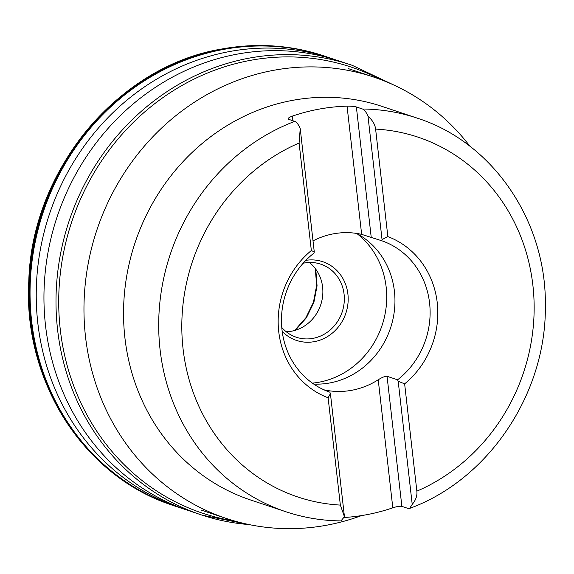 <?xml version="1.0" encoding="UTF-8"?>
<svg xmlns="http://www.w3.org/2000/svg" width="574" height="574" viewBox="0 0 574 574"><rect width="100%" height="100%" fill="white"/><g stroke="black" fill="none" stroke-linecap="round" stroke-linejoin="round"><path stroke-width="0.86" d="M299.097 143.026L311.345 250.529A85.957 79.119 -71.6 0 0 278.734 331.614A85.957 79.119 -71.6 0 0 328.12 397.775L340.353 505.084A189.693 174.611 -71.6 0 1 183.077 348.935A189.693 174.611 -71.6 0 1 299.097 143.026L300.224 128.619C298.487 124.501 296.658 122.083 294.749 121.358L288.593 119.306C287.359 118.603 288.629 117.534 292.388 116.106A207.472 190.977 108.4 0 1 319.481 109.046A207.472 190.977 108.4 0 1 347.048 106.154C351.281 106.133 354.388 106.398 356.368 106.965L362.524 109.017C364.433 109.742 366.262 112.167 367.999 116.285C372.526 120.246 375.066 124.515 375.611 129.093L387.859 236.596A85.957 79.119 -71.6 0 1 437.245 302.756A85.957 79.119 -71.6 0 1 404.634 383.841L416.86 491.157C417.355 495.735 415.813 500.141 412.218 504.381L409.599 508.421L408.028 508.428L401.879 506.376C399.913 506.01 396.892 506.49 392.81 507.818A207.472 190.977 108.4 0 1 365.717 514.878A207.472 190.977 108.4 0 1 344.213 517.497M387.859 236.596L382.047 239.602L381.76 240.757A80.023 73.666 -71.6 0 1 429.582 303.022A80.023 73.666 -71.6 0 1 397.603 379.809L398.191 381.258L412.218 504.381M367.999 116.285L382.047 239.602M404.634 383.841L398.191 381.258M328.127 397.775L330.416 393.599L329.828 392.15A80.023 73.666 -71.6 0 1 282.006 329.885A80.023 73.666 -71.6 0 1 313.985 253.098L314.272 251.943L311.345 250.529M397.603 379.809L387.055 376.293L401.879 506.376M381.76 240.757L361.656 234.379A80.023 73.666 -71.6 0 0 313.017 240.872M324.001 389.832A80.023 73.666 -71.6 0 0 378.223 379.78C382.349 377.218 385.29 376.056 387.055 376.293M294.749 121.358A207.472 190.977 -71.6 0 0 158.754 320.07A207.472 190.977 -71.6 0 0 285.766 511.714L250.616 499.997A207.472 190.977 108.4 0 1 124.78 290.028A207.472 190.977 108.4 0 1 293.113 100.256A207.472 190.977 -71.6 0 1 381.846 106.348L417.004 118.065C493.03 142.173 546.721 221.478 545.35 306.107C546.312 393.42 488.797 479.491 409.599 508.421M356.619 233.424A80.023 73.666 -71.6 0 1 394.424 291.298A80.023 73.666 -71.6 0 1 313.72 384.071M340.963 520.905L344.443 516.722L330.416 393.599M300.224 128.619L314.272 251.943M312.364 383.123A82.986 76.392 108.4 0 0 318.9 382.234A82.986 76.392 -71.6 0 0 383.941 319.044A82.986 76.392 -71.6 0 0 356.892 233.568M305.87 260.345A41.493 38.193 -71.6 0 1 347.909 294.103A41.493 38.193 -71.6 0 1 326.376 337.232A41.493 38.193 -71.6 0 1 282.186 331.385M303.172 263.236A38.53 35.466 -71.6 0 1 320.737 264.148A38.53 35.466 -71.6 0 1 344.077 294.232A38.53 35.466 -71.6 0 1 296.363 337.254A38.53 35.466 -71.6 0 1 281.762 327.445M286.268 331.772A38.53 35.466 108.4 0 0 322.617 287.079A38.53 35.466 108.4 0 0 309.372 262.483M295.409 330.251L306.444 317.702L313.87 302.476L317.063 285.852L315.772 269.192M348.583 68.701L373.638 77.052A232.664 214.174 -71.6 0 0 274.128 70.222A232.664 214.174 108.4 0 0 85.354 283.039A232.664 214.174 108.4 0 0 226.472 518.501A232.664 214.174 108.4 0 0 325.982 525.332A232.664 214.174 -71.6 0 0 361.505 515.596M373.638 77.052A232.664 214.174 -71.6 0 1 470.049 146.384M288.593 119.306L288.076 118.832M340.353 505.084L344.443 516.722M375.611 129.093A189.693 174.611 -71.6 0 1 532.88 285.242A189.693 174.611 -71.6 0 1 416.86 491.157M362.524 109.017A207.472 190.977 -71.6 0 1 417.004 118.065M356.368 106.965L371.213 237.241M378.223 379.787L392.81 507.818M347.048 106.154L361.656 234.379M292.388 116.106L292.912 120.741M380.469 79.47A235.118 216.427 -71.6 0 0 250.874 60.263A235.118 216.427 108.4 0 0 58.864 293.092A235.118 216.427 108.4 0 0 234.759 521.063M199.659 514.333L188.954 510.709A237.055 218.206 108.4 0 0 188.968 510.716A237.055 218.206 108.4 0 1 45.375 270.763A237.055 218.206 108.4 0 1 237.693 54.042A237.055 218.206 -71.6 0 1 338.897 60.937L349.638 64.467A237.112 218.263 -71.6 0 0 249.79 58.017A237.112 218.263 108.4 0 0 57.508 274.013A237.112 218.263 108.4 0 0 199.659 514.333A237.112 218.263 108.4 0 0 202.249 515.201A237.112 218.263 108.4 0 0 249.094 524.579M349.638 64.467A237.112 218.263 -71.6 0 1 352.228 65.328L394.18 85.203M338.897 60.937A237.055 218.206 -71.6 0 1 338.911 60.944L332.002 58.627A237.069 218.22 -71.6 0 0 229.987 51.459A237.069 218.22 108.4 0 0 37.611 268.654A237.069 218.22 108.4 0 0 182.051 508.421L176.519 506.612M177.28 506.864A237.105 218.256 108.4 0 1 31.34 267.391A237.105 218.256 108.4 0 1 223.831 49.371A237.105 218.256 -71.6 0 1 327.252 57.02M313.045 52.643A237.105 218.256 -71.6 0 0 313.017 52.636A237.105 218.256 -71.6 0 0 223.085 49.12A237.105 218.256 108.4 0 0 31.477 259.556A237.105 218.256 108.4 0 0 163.267 501.827A237.105 218.256 108.4 0 0 163.296 501.841L163.411 501.884M318.197 54.071C286.935 44.779 254.985 43.057 222.346 48.912C118.352 65.651 31.613 169.911 28.779 281.418C23.161 379.665 82.039 473.658 168.268 503.785A237.112 218.263 108.4 0 1 30.487 262.576A237.112 218.263 108.4 0 1 222.504 48.919A237.112 218.263 -71.6 0 1 318.197 54.071A237.112 218.263 -71.6 0 1 318.247 54.085A237.112 218.263 -71.6 0 1 324.181 55.972M168.268 503.785A237.112 218.263 108.4 0 0 168.318 503.8A237.112 218.263 108.4 0 0 174.195 505.852M294.606 330.488L305.856 317.788L313.426 302.333L316.654 285.429L315.277 268.517M201.409 510.15L226.472 518.501M285.766 511.714C303.653 517.662 322.079 520.726 341.035 520.905M249.152 524.593L202.249 515.201M188.968 510.716L182.051 508.421M329.16 57.687L332.002 58.627M177.804 507.029L163.267 501.827M313.017 52.636L327.768 57.192M318.247 54.085L324.353 56.03M325.752 56.503L325.365 56.374M174.367 505.909L168.318 503.8"/></g></svg>
